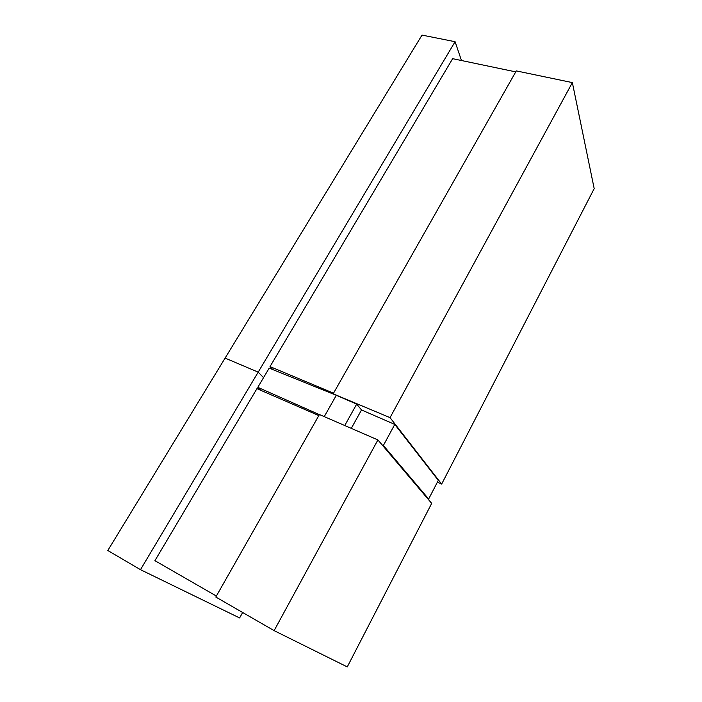 <?xml version="1.0" encoding="UTF-8"?>
<svg xmlns="http://www.w3.org/2000/svg" width="702" height="702" viewBox="0 0 702 702"><rect width="100%" height="100%" fill="white"/><g stroke="black" fill="none" stroke-linecap="round" stroke-linejoin="round"><path stroke-width="1.05" d="M437.381 482.169L441.655 484.073L594.19 188.619L572.358 82.599L390.04 417.637L441.655 484.073M390.04 417.637L333.169 393.822L516.295 70.902L572.358 82.599M347.271 666.9L431.686 503.387L377.904 439.926L274.122 630.633L347.271 666.9M377.904 439.926L319.428 414.531L215.812 597.033L274.122 630.633M461.468 60.512L455.089 41.708L258.187 372.148L263.548 377.641L258.187 372.148L140.488 569.682L239.619 617.944L242.655 612.495M318.831 415.575L256.941 388.654L154.923 560.679L216.374 596.042M140.488 569.682L107.81 550.508L225.105 358.099L258.187 372.148L225.105 358.099L422.016 35.1L455.089 41.708M515.742 71.876L452.641 58.67L270.016 366.611L272.832 369.603M333.538 393.181L270.016 366.611M324.175 416.76L336.319 395.296L269.191 368.129L257.81 387.32L260.89 390.373M319.375 414.628L257.81 387.32M336.319 395.296L356.686 404.115L361.512 409.95L394.77 424.42L438.311 480.37L428.659 499.008L427.571 498.525M341.892 424.289L344.796 425.552M356.686 404.115L344.761 425.509M361.512 409.95L351.29 428.369M382.151 444.936L383.38 445.463L428.659 499.008M394.77 424.42L383.38 445.463"/></g></svg>
